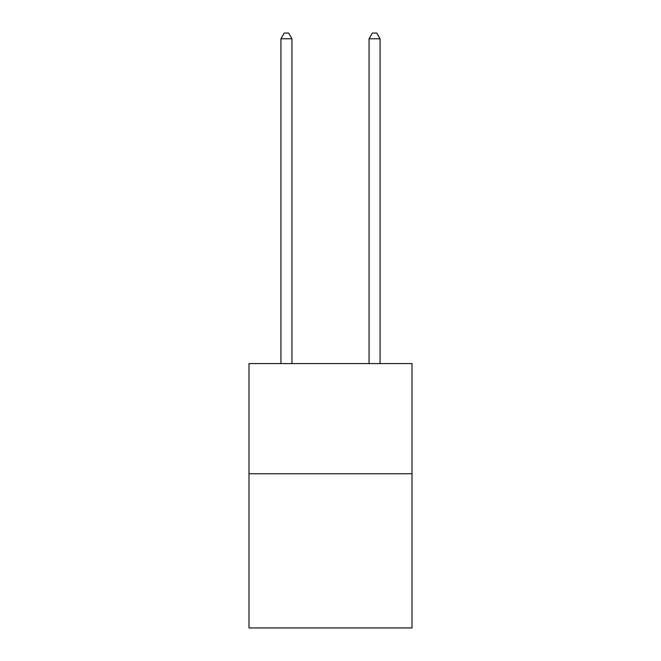 <?xml version="1.0" encoding="UTF-8"?>
<svg xmlns="http://www.w3.org/2000/svg" width="661" height="661" viewBox="0 0 661 661"><rect width="100%" height="100%" fill="white"/><g stroke="black" fill="none" stroke-linecap="round" stroke-linejoin="round"><path stroke-width="0.99" d="M412.01 473.739L412.01 627.95L248.99 627.95L248.99 363.591L412.01 363.591L412.01 473.739L248.99 473.739M291.947 363.591L291.947 38.776L280.933 38.776L280.933 363.591M280.933 38.776L284.238 33.05L288.642 33.05L291.947 38.776M380.067 363.591L380.067 38.776L369.053 38.776L369.053 363.591M369.053 38.776L372.358 33.05L376.762 33.05L380.067 38.776"/></g></svg>
